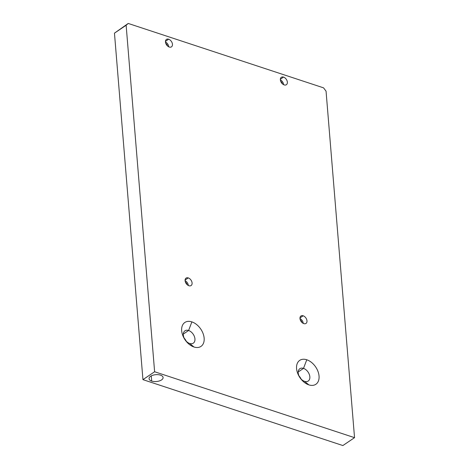 <?xml version="1.0" encoding="UTF-8"?>
<svg xmlns="http://www.w3.org/2000/svg" width="469" height="469" viewBox="0 0 469 469"><rect width="100%" height="100%" fill="white"/><g stroke="black" fill="none" stroke-linecap="round" stroke-linejoin="round"><path stroke-width="0.7" d="M142.945 379.644L342.868 445.55L354.541 437.665L326.055 91.168L323.546 87.844L128.219 23.45L126.132 25.262L154.618 371.753L354.541 437.665L154.618 371.753L142.945 379.644L342.868 445.55L354.541 437.665L326.055 91.168L323.546 87.844L128.219 23.45L114.459 33.147L142.945 379.644L154.618 371.753L126.132 25.262L114.459 33.147L142.945 379.644M299.058 376.021A7.457 4.913 -124 0 1 301.11 379.052A7.457 4.913 -124 0 0 299.058 376.021M184.165 338.137A7.457 4.913 -124 0 1 186.211 341.174A7.457 4.913 -124 0 0 184.165 338.137M282.379 83.81A2.996 1.976 56 0 0 280.702 81.33A2.996 1.976 56 0 1 282.379 83.81M280.356 79.847A4.497 2.966 -124 0 1 283.622 84.684A4.497 2.966 -124 0 0 280.356 79.847M284.179 84.912A4.497 2.966 56 0 0 286.371 84.731A4.497 2.966 56 0 0 287.034 80.732A4.497 2.966 56 0 0 283.534 77.092L280.351 79.243L283.534 77.092A4.497 2.966 -124 0 1 287.362 82.157A4.497 2.966 -124 0 1 284.179 84.912A4.497 2.966 -124 0 1 280.356 79.847A4.497 2.966 -124 0 1 283.534 77.092A4.497 2.966 56 0 0 281.341 77.279A4.497 2.966 56 0 0 280.685 81.272A4.497 2.966 56 0 0 284.179 84.912M306.779 359.77A14.428 9.509 -124 0 1 319.043 376.021A14.428 9.509 -124 0 1 308.837 384.867A14.428 9.509 -124 0 1 296.572 368.611A14.428 9.509 -124 0 1 306.779 359.77L303.502 368.382A7.457 4.913 -124 0 1 309.839 376.783A7.457 4.913 -124 0 1 304.569 381.356L308.837 384.867A14.428 9.509 56 0 0 319.043 376.021A14.428 9.509 56 0 0 306.779 359.77A14.428 9.509 56 0 0 296.572 368.611A14.428 9.509 56 0 0 308.837 384.867L304.569 381.356A7.457 4.913 -124 0 1 298.225 372.955A7.457 4.913 -124 0 1 303.502 368.382L306.779 359.77M191.88 321.886A14.428 9.509 -124 0 1 204.144 338.143A14.428 9.509 -124 0 1 193.943 346.99A14.428 9.509 -124 0 1 181.673 330.733A14.428 9.509 -124 0 1 191.88 321.886L188.602 330.498A7.457 4.913 -124 0 1 194.946 338.905A7.457 4.913 -124 0 1 189.669 343.472L193.943 346.99A14.428 9.509 56 0 0 204.144 338.143A14.428 9.509 56 0 0 191.88 321.886A14.428 9.509 56 0 0 181.673 330.733A14.428 9.509 56 0 0 193.943 346.99L189.669 343.472A7.457 4.913 -124 0 1 183.326 335.071A7.457 4.913 -124 0 1 188.602 330.498L191.88 321.886M188.262 277.912A4.497 2.966 -124 0 1 192.085 282.977A4.497 2.966 -124 0 1 188.907 285.732A4.497 2.966 -124 0 1 185.085 280.667A4.497 2.966 -124 0 1 188.262 277.912L185.073 280.063L188.262 277.912A4.497 2.966 56 0 0 186.07 278.094A4.497 2.966 56 0 0 185.407 282.092A4.497 2.966 56 0 0 188.907 285.732A4.497 2.966 56 0 0 191.1 285.545A4.497 2.966 56 0 0 191.762 281.552A4.497 2.966 56 0 0 188.262 277.912M303.162 315.789A4.497 2.966 -124 0 1 306.984 320.855A4.497 2.966 -124 0 1 303.801 323.61A4.497 2.966 -124 0 1 299.978 318.545A4.497 2.966 -124 0 1 303.162 315.789L299.972 317.941L303.162 315.789A4.497 2.966 56 0 0 300.963 315.977A4.497 2.966 56 0 0 300.307 319.969A4.497 2.966 56 0 0 303.801 323.61A4.497 2.966 56 0 0 305.999 323.428A4.497 2.966 56 0 0 306.656 319.43A4.497 2.966 56 0 0 303.162 315.789M168.641 39.214A4.497 2.966 -124 0 1 172.463 44.279A4.497 2.966 -124 0 1 169.28 47.035A4.497 2.966 -124 0 1 165.457 41.97A4.497 2.966 -124 0 1 168.641 39.214L165.451 41.366L168.641 39.214A4.497 2.966 56 0 0 166.442 39.396A4.497 2.966 56 0 0 165.786 43.394A4.497 2.966 56 0 0 169.28 47.035A4.497 2.966 56 0 0 171.478 46.847A4.497 2.966 56 0 0 172.135 42.855A4.497 2.966 56 0 0 168.641 39.214M298.214 371.952L303.502 368.382A7.457 4.913 56 0 0 299.861 368.687A7.457 4.913 56 0 0 298.771 375.311A7.457 4.913 56 0 0 304.569 381.356A7.457 4.913 56 0 0 308.209 381.045A7.457 4.913 56 0 0 309.3 374.42A7.457 4.913 56 0 0 303.502 368.382L298.214 371.952M160.468 375.141A7.047 3.435 -4.7 0 1 161.565 379.913A7.047 3.435 -4.7 0 1 151.692 381.068A7.047 3.435 -4.7 0 1 150.59 376.296A7.047 3.435 -4.7 0 1 160.468 375.141A7.047 3.435 175.3 0 0 152.912 375.229A7.047 3.435 175.3 0 0 149.06 378.682A7.047 3.435 175.3 0 0 151.692 381.068A7.047 3.435 175.3 0 0 159.249 380.98A7.047 3.435 175.3 0 0 163.101 377.527A7.047 3.435 175.3 0 0 160.468 375.141M114.459 33.147L128.219 23.45L114.459 33.147M151.264 375.898L151.692 381.068L151.264 375.898M183.32 334.075L188.602 330.498A7.457 4.913 56 0 0 184.962 330.809A7.457 4.913 56 0 0 183.871 337.434A7.457 4.913 56 0 0 189.669 343.472A7.457 4.913 56 0 0 193.31 343.167A7.457 4.913 56 0 0 194.401 336.543A7.457 4.913 56 0 0 188.602 330.498L183.32 334.075M185.085 280.661A4.497 2.966 -124 0 1 188.35 285.504A4.497 2.966 -124 0 0 185.085 280.661M187.108 284.624A2.996 1.976 56 0 0 185.431 282.145A2.996 1.976 56 0 1 187.108 284.624M299.978 318.545A4.497 2.966 -124 0 1 303.25 323.381A4.497 2.966 -124 0 0 299.978 318.545M302.001 322.508A2.996 1.976 56 0 0 300.33 320.028A2.996 1.976 56 0 1 302.001 322.508M165.457 41.964A4.497 2.966 -124 0 1 168.729 46.806A4.497 2.966 -124 0 0 165.457 41.964M167.48 45.927A2.996 1.976 56 0 0 165.809 43.447A2.996 1.976 56 0 1 167.48 45.927"/></g></svg>
